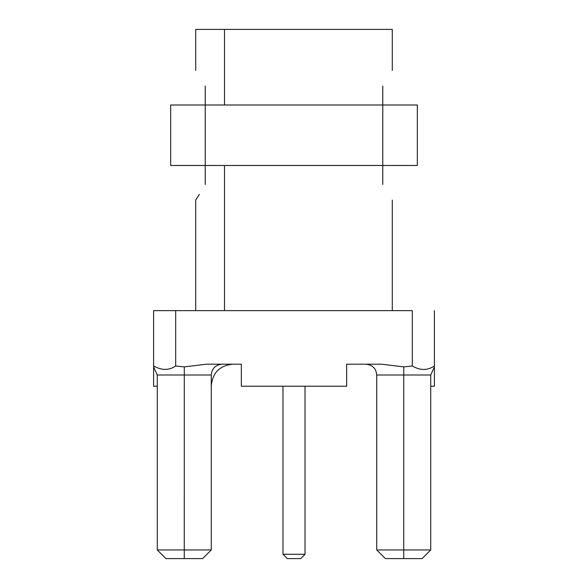 <?xml version="1.0" encoding="UTF-8"?>
<svg xmlns="http://www.w3.org/2000/svg" width="588" height="588" viewBox="0 0 588 588"><rect width="100%" height="100%" fill="white"/><g stroke="black" fill="none" stroke-linecap="round" stroke-linejoin="round"><path stroke-width="0.88" d="M379.407 29.4L224.506 29.4L392.277 29.4L392.277 70.442M382.773 86.032C395.423 65.047 395.423 65.047 382.773 86.032L382.773 105.002L224.506 105.002L224.506 29.4L224.506 105.002L205.227 105.002L205.227 184.448C192.585 205.433 192.585 205.433 205.227 184.448L205.227 165.478L170.667 165.478L170.667 105.002L205.227 105.002L170.667 105.002L170.667 165.478L382.773 165.478L382.773 184.448C395.423 205.433 395.423 205.433 382.773 184.448C395.423 205.433 395.423 205.433 382.773 184.448L382.773 165.478L417.333 165.478L382.773 165.478L382.773 105.002L382.773 165.478L224.506 165.478L224.506 310.633L224.506 165.478L205.227 165.478L205.227 86.032L205.227 105.002L417.333 105.002L417.333 165.478L417.333 105.002L382.773 105.002L382.773 86.032C395.423 65.047 395.423 65.047 382.773 86.032M195.723 310.633L195.723 200.038L199.347 194.4L196.098 199.472M205.227 86.032C192.585 65.047 192.585 65.047 205.227 86.032C192.585 65.047 192.585 65.047 205.227 86.032M195.723 70.442L195.723 29.4L224.506 29.4M205.227 184.448C192.585 205.433 192.585 205.433 205.227 184.448M365.927 364.2C372.549 364.898 376.151 368.5 376.732 374.997L430.725 374.997L430.725 549.956L403.728 549.956L403.743 374.997L403.728 558.6L385.368 558.6L376.732 549.956L430.725 549.956L422.088 558.6L403.728 558.6C380.142 558.6 380.142 558.6 403.728 558.6C427.314 558.6 427.314 558.6 403.728 558.6L403.728 549.956L376.732 549.956L376.732 374.997L430.725 374.997L434.4 366.883L434.4 386.235L434.4 310.633L434.4 365.986C427.491 370.594 420.126 370.594 412.306 365.986L412.306 310.633L153.6 310.633L175.694 310.633L175.694 365.986L184.309 366.89L206.366 364.2L241.352 364.2L206.366 364.2L184.309 366.89L184.301 374.997L184.309 366.89L175.694 365.986C169.057 370.499 161.693 370.499 153.6 365.986L153.6 310.633L153.6 386.235L153.6 366.89L157.275 374.997L211.276 374.997C211.849 368.5 215.451 364.898 222.073 364.2M434.4 364.714L434.4 364.2L434.4 364.714M184.272 558.6C207.858 558.6 207.858 558.6 184.272 558.6C160.686 558.6 160.686 558.6 184.272 558.6L165.912 558.6L157.275 549.956L184.272 549.956L157.275 549.956L157.275 374.997L211.276 374.997L211.276 549.956L184.272 549.956L184.272 558.6L184.272 549.956L211.276 549.956L202.632 558.6L184.272 558.6M434.4 365.986C427.491 370.594 420.126 370.594 412.306 365.986L403.765 366.89L403.758 374.997L403.765 366.89L381.641 364.2L346.648 364.2L381.641 364.2L403.765 366.89L412.306 365.986L412.306 310.633L175.694 310.633L175.694 365.986C169.057 370.499 161.693 370.499 153.6 365.986M221.992 364.2L241.352 364.2L221.992 364.2M241.352 364.2L241.352 386.235L346.648 386.235L346.648 364.2L346.648 386.235L241.352 386.235L241.352 364.2M153.6 364.714L153.6 364.2L153.6 364.714M184.287 374.997L184.272 549.956L184.287 374.997M157.275 386.235L153.6 386.235L157.275 386.235M434.4 386.235L430.725 386.235L434.4 386.235M287.304 558.6L300.696 558.6L287.304 558.6L300.696 558.6L305.018 554.278L300.696 558.6L287.304 558.6L282.982 554.278L287.304 558.6M282.982 554.278L305.018 554.278L282.982 554.278L282.982 386.235L282.982 554.278M305.018 386.235L305.018 554.278L305.018 386.235M392.277 310.633L392.277 200.038M211.276 385.801C212.555 372.682 219.75 365.479 232.87 364.2"/></g></svg>
